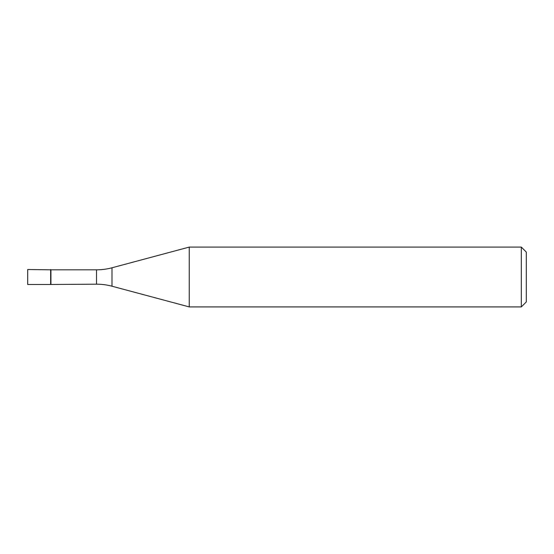 <?xml version="1.0" encoding="UTF-8"?>
<svg xmlns="http://www.w3.org/2000/svg" width="554" height="554" viewBox="0 0 554 554"><rect width="100%" height="100%" fill="white"/><g stroke="black" fill="none" stroke-linecap="round" stroke-linejoin="round"><path stroke-width="0.83" d="M50.933 269.819L27.7 269.521L27.7 284.479L50.636 284.479L50.636 269.521L50.636 284.479L96.514 284.181L96.514 269.819L50.933 269.819L50.933 284.181M96.514 269.819A59.832 59.832 0 0 0 111.998 267.783L111.998 286.217A59.832 59.832 0 0 0 96.514 284.181M111.998 267.783L189.246 247.084L189.246 306.916L111.998 286.217M189.246 306.916L521.314 306.916L521.314 247.084L189.246 247.084M521.314 247.084L526.3 252.07L526.3 301.93L521.314 306.916"/></g></svg>
